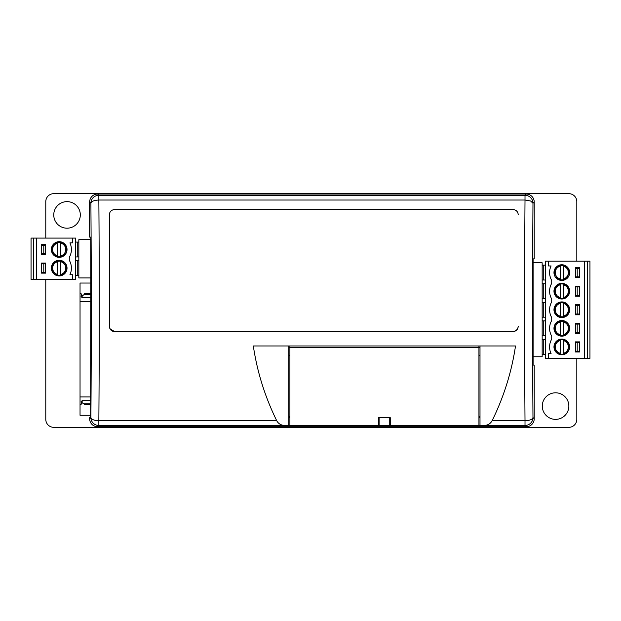 <?xml version="1.0" encoding="UTF-8"?>
<svg xmlns="http://www.w3.org/2000/svg" width="621" height="621" viewBox="0 0 621 621"><rect width="100%" height="100%" fill="white"/><g stroke="black" fill="none" stroke-linecap="round" stroke-linejoin="round"><path stroke-width="0.93" d="M109.35 326.126C109.669 329.355 111.438 331.125 114.66 331.435L512.923 331.435C516.16 331.117 517.93 329.347 518.232 326.126L518.232 326.328C517.922 329.549 516.152 331.319 512.923 331.637C516.152 331.319 517.922 329.549 518.232 326.328M576.808 261.169L576.808 201.639A7.964 7.964 0 0 0 568.844 193.674L53.748 193.674A7.964 7.964 0 0 0 45.783 201.639L45.783 238.091M45.783 279.512L45.783 419.361A7.964 7.964 0 0 0 53.748 427.326L568.844 427.326A7.964 7.964 0 0 0 576.808 419.361L576.808 358.348M67.029 201.639A13.274 13.274 0 0 0 55.533 221.557A13.274 13.274 0 0 0 78.525 221.557A13.274 13.274 0 0 0 67.029 201.639M555.57 392.806A13.274 13.274 0 0 0 544.066 412.724A13.274 13.274 0 0 0 567.066 412.724A13.274 13.274 0 0 0 555.57 392.806M288.835 416.598L289.898 416.598M478.938 416.598L480.002 416.598M533.105 262.761L542.156 262.761L542.156 356.749L533.105 356.749M90.767 277.921L78.844 277.921L78.844 239.69L90.767 239.69M81.708 294.921L81.095 296.59L82.158 297.645L90.674 297.645M82.158 295.169L82.158 297.645M81.708 403.402L81.095 401.733L82.158 400.669L82.158 403.145M84.068 294.463L90.674 294.463M82.158 400.669L90.674 400.669M84.068 403.852L90.674 403.852M90.674 396.951L80.039 396.951L80.039 404.651L81.095 404.651A1.591 1.591 90 0 1 82.694 403.06A1.591 1.591 90 0 1 84.285 404.651L90.674 404.651M90.674 293.663L84.285 293.663A1.591 1.591 90 0 1 82.694 295.262A1.591 1.591 90 0 1 81.095 293.663L80.039 293.663L80.039 301.364L90.674 301.364M80.039 404.651L80.039 415.27L90.674 415.27M90.767 283.044L80.039 283.044L80.039 293.663M80.039 301.364L80.039 396.951M72.471 238.091L72.471 242.873L69.917 242.873A15.502 15.502 0 0 1 69.28 257.342L69.28 260.269A15.502 15.502 0 0 1 69.917 274.738L72.471 274.738L72.471 279.512L75.653 279.512L75.653 238.091L31.05 238.091L31.05 279.512L31.05 238.091M31.05 279.512L33.705 279.512L33.705 238.091M33.705 279.512L36.36 279.512L36.36 238.091M43.796 272.347L41.669 272.347L41.669 263.847L43.796 263.847L43.796 272.347L45.387 272.347L45.387 263.847L43.796 263.847M43.796 253.764L41.669 253.764L41.669 245.264L43.796 245.264L43.796 253.764L45.387 253.764L45.387 245.264L43.796 245.264M45.651 273.139L45.651 263.056L41.405 263.056L41.405 273.139L45.651 273.139M72.471 279.512L36.36 279.512M67.029 249.51A7.832 7.832 0 0 0 55.277 242.726A7.832 7.832 0 0 0 55.277 256.294A7.832 7.832 0 0 0 67.029 249.51M41.405 254.556L41.405 244.464L45.651 244.464L45.651 254.556L41.405 254.556M67.029 268.101A7.832 7.832 0 0 0 55.277 261.317A7.832 7.832 0 0 0 55.277 274.878A7.832 7.832 0 0 0 67.029 268.101M60.788 275.219L60.788 260.975M57.598 260.975L57.598 275.219M60.788 260.649L60.788 261.736A6.559 6.559 0 0 1 60.788 274.459L60.788 275.553M57.598 260.649L57.598 261.736A6.559 6.559 0 0 0 57.598 274.459L57.598 275.553M60.788 255.875L60.788 243.153A6.559 6.559 0 0 1 60.788 255.875M57.598 242.384L57.598 256.636M57.598 242.058L57.598 243.153A6.559 6.559 0 0 0 57.598 255.875L57.598 256.962M75.653 256.947L78.844 256.947L78.844 242.081L75.653 242.081M75.653 275.53L78.844 275.53L78.844 260.665L75.653 260.665M587.295 261.169L589.95 261.169L589.95 358.348L587.295 358.348L587.295 261.169L584.64 261.169L584.64 358.348L587.295 358.348M577.204 268.334L579.331 268.334L579.331 276.834L575.613 276.834L575.613 268.334L577.204 268.334L577.204 276.834M577.204 286.925L579.331 286.925L579.331 295.417L577.204 295.417L577.204 286.925L575.613 286.925L575.613 295.417L577.204 295.417M577.204 305.509L579.331 305.509L579.331 314.009L577.204 314.009L577.204 305.509L575.613 305.509L575.613 314.009L577.204 314.009M577.204 324.092L579.331 324.092L579.331 332.592L577.204 332.592L577.204 324.092L575.613 324.092L575.613 332.592L577.204 332.592M577.204 342.683L579.331 342.683L579.331 351.175L577.204 351.175L577.204 342.683L575.613 342.683L575.613 351.175L577.204 351.175M575.349 267.542L575.349 277.634L579.595 277.634L579.595 267.542L575.349 267.542M548.529 261.169L548.529 265.951L551.083 265.951A15.502 15.502 0 0 0 551.72 280.42L551.72 283.339A15.502 15.502 0 0 0 551.72 299.004L551.72 301.922A15.502 15.502 0 0 0 551.72 317.587L551.72 320.514A15.502 15.502 0 0 0 551.72 336.178L551.72 339.097A15.502 15.502 0 0 0 551.083 353.566L548.529 353.566L548.529 358.348L545.347 358.348L545.347 261.169L584.64 261.169M584.64 358.348L548.529 358.348M553.971 291.171A7.832 7.832 0 0 0 565.723 297.956A7.832 7.832 0 0 0 565.723 284.387A7.832 7.832 0 0 0 553.971 291.171M579.595 286.126L579.595 296.217L575.349 296.217L575.349 286.126L579.595 286.126M553.971 309.755A7.832 7.832 0 0 0 565.723 316.539A7.832 7.832 0 0 0 565.723 302.97A7.832 7.832 0 0 0 553.971 309.755M579.595 304.709L579.595 314.8L575.349 314.8L575.349 304.709L579.595 304.709M553.971 328.346A7.832 7.832 0 0 0 565.723 335.123A7.832 7.832 0 0 0 565.723 321.562A7.832 7.832 0 0 0 553.971 328.346M579.595 323.3L579.595 333.384L575.349 333.384L575.349 323.3L579.595 323.3M553.971 346.929A7.832 7.832 0 0 0 565.723 353.714A7.832 7.832 0 0 0 565.723 340.145A7.832 7.832 0 0 0 553.971 346.929M579.595 341.884L579.595 351.975L575.349 351.975L575.349 341.884L579.595 341.884M553.971 272.588A7.832 7.832 0 0 0 565.723 279.372A7.832 7.832 0 0 0 565.723 265.804A7.832 7.832 0 0 0 553.971 272.588M563.402 279.714L563.402 265.462M560.212 280.04L560.212 278.945A6.559 6.559 0 0 1 560.212 266.223L560.212 279.714M563.402 280.04L563.402 278.945A6.559 6.559 0 0 0 563.402 266.223L563.402 265.136M560.212 284.806L560.212 297.537A6.559 6.559 0 0 1 560.212 284.806M563.402 298.297L563.402 284.045M563.402 298.623L563.402 297.537A6.559 6.559 0 0 0 563.402 284.806L563.402 283.719M560.212 303.397L560.212 316.12A6.559 6.559 0 0 1 560.212 303.397M563.402 316.881L563.402 302.629M563.402 317.207L563.402 316.12A6.559 6.559 0 0 0 563.402 303.397L563.402 302.303M560.212 321.981L560.212 334.703A6.559 6.559 0 0 1 560.212 321.981M563.402 335.472L563.402 321.22M563.402 335.798L563.402 334.703A6.559 6.559 0 0 0 563.402 321.981L563.402 320.894M560.212 340.564L560.212 353.287A6.559 6.559 0 0 1 560.212 340.564M563.402 354.055L563.402 339.803M563.402 354.381L563.402 353.287A6.559 6.559 0 0 0 563.402 340.564L563.402 339.477M545.347 339.493L542.156 339.493L542.156 354.366L545.347 354.366M545.347 320.91L542.156 320.91L542.156 335.775L545.347 335.775M545.347 302.326L542.156 302.326L542.156 317.191L545.347 317.191M545.347 283.735L542.156 283.735L542.156 298.608L545.347 298.608M543.748 265.151L543.748 280.017L542.156 280.017L542.156 265.151L545.347 265.151M543.748 280.017L545.347 280.017M109.917 328.719L114.66 331.637L512.923 331.637M276.749 420.766C278.379 423.716 281.018 425.292 284.682 425.494L98.855 425.494L98.855 420.766C99.383 351.533 99.383 269.235 98.855 200.024L525.009 200.024L525.009 195.289A7.964 7.964 45 0 1 530.637 197.625A7.964 7.964 -135.1 0 1 532.973 203.253L530.598 200.994L525.009 200.024C524.481 269.235 524.481 351.533 525.009 420.766C529.791 420.518 532.445 419.439 532.973 417.529A7.964 7.964 135 0 1 525.009 425.494L525.009 420.766L492.088 420.766C490.458 423.716 487.819 425.292 484.155 425.494L525.009 425.494L526.251 426.736A7.964 7.964 45 0 0 534.215 418.771L534.215 365.086L533.105 365.086L533.105 258.887L534.215 258.887L534.215 202.011A7.964 7.964 135 0 0 526.251 194.047L525.009 195.289L98.855 195.289L97.613 194.047A7.964 7.964 -135 0 0 89.649 202.011L90.891 203.253A7.964 7.964 -45 0 1 98.855 195.289L98.855 200.024C94.074 200.28 91.419 201.359 90.891 203.253C91.419 270.453 91.419 350.337 90.891 417.529C91.427 419.439 94.082 420.518 98.855 420.766L276.749 420.766C264.981 396.835 257.179 371.909 253.329 345.975L515.508 345.975C511.657 371.909 503.856 396.835 492.088 420.766M114.66 331.637C111.431 331.319 109.661 329.549 109.35 326.328L109.35 214.812C109.591 211.66 111.361 209.89 114.66 209.502L512.923 209.502C516.222 209.89 517.992 211.66 518.232 214.812M480.002 345.975L480.002 425.719L288.835 425.719L288.835 345.975M97.613 426.736L98.855 425.494A7.964 7.964 -135 0 1 90.891 417.529L89.649 418.771A7.964 7.964 -45 0 0 97.613 426.736L526.251 426.736M480.002 425.564L484.155 425.494M284.682 425.494L288.835 425.564M97.613 194.047L526.251 194.047M89.649 418.771L89.649 417.661L90.674 417.661L90.767 284.907L90.767 237.113L89.649 237.113L89.649 202.011M379.105 425.579L379.105 417.661L378.577 417.661L378.577 425.626L289.898 425.626L289.898 345.975M289.898 417.661L288.835 417.661M478.938 345.975L478.938 425.626L390.26 425.626L390.26 417.661L389.732 417.661L389.732 425.579M480.002 417.661L478.938 417.661M390.26 417.661L378.577 417.661M289.898 355.266L288.835 355.266M478.938 347.302L480.002 347.302M77.252 256.947L77.252 242.081M77.252 275.53L77.252 260.665M543.748 339.493L543.748 354.366M543.748 320.91L543.748 335.775M543.748 302.326L543.748 317.191M543.748 283.735L543.748 298.608M534.215 418.771L532.973 417.529C532.445 350.337 532.445 270.453 532.973 203.253L534.215 202.011M478.938 347.566L289.898 347.566M66.494 268.101C66.944 256.512 47.157 260.696 52.692 271.416C53.825 276.64 66.036 277.432 66.494 268.101M66.494 249.51C67.542 260.222 47.716 257.793 52.49 246.615C54.128 240.366 66.315 240.653 66.494 249.51M554.506 272.588L556.975 278.061C560.196 280.482 563.418 280.482 566.631 278.061L569.077 273.271C570.078 269.467 565.18 263.475 558.908 265.881C556.106 267.247 554.638 269.475 554.506 272.588M554.506 291.171C553.691 287.453 559.505 281.367 565.91 285.132C569.876 288.734 570.117 292.576 566.631 296.652C559.28 301.309 554.46 295.681 554.506 291.171M554.506 309.755C554.429 297.87 573.571 302.644 568.409 312.868C567.128 319.349 553.435 317.478 554.506 309.755M554.506 328.346C553.063 320.149 568.859 318.658 568.976 326.972C570.52 330.721 565.56 337.708 558.698 334.952C556.028 333.555 554.631 331.35 554.506 328.346M554.506 346.929C554.056 338.22 568.099 337.118 569.015 345.788L567.71 351.222C564.753 354.552 561.353 355.096 557.511 352.837C555.57 351.346 554.569 349.375 554.506 346.929M288.835 347.302L289.898 347.302M480.002 355.266L478.938 355.266"/></g></svg>
